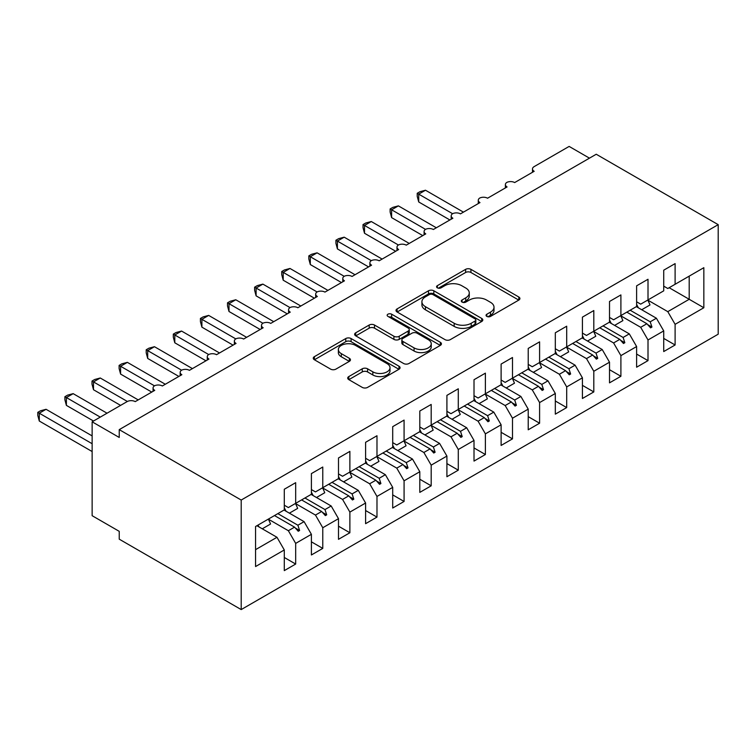 <?xml version="1.0" encoding="UTF-8"?>
<svg xmlns="http://www.w3.org/2000/svg" width="756" height="756" viewBox="0 0 756 756"><rect width="100%" height="100%" fill="white"/><g stroke="black" fill="none" stroke-linecap="round" stroke-linejoin="round"><path stroke-width="1.13" d="M486.826 316.395A2.637 1.521 0 0 0 490.55 316.395L518.814 300.075A3.761 2.173 0 0 0 519.911 298.535A3.761 2.173 0 0 0 518.814 297.004L470.931 269.353A3.761 2.173 0 0 0 465.611 269.353L437.346 285.673A2.637 1.521 0 0 0 436.571 286.751A2.637 1.521 0 0 0 437.346 287.828A2.637 1.521 0 0 0 441.069 287.828L444.726 285.711A12.039 6.955 0 0 1 461.746 285.711L465.743 288.017A12.039 6.955 0 0 1 469.268 292.931A12.039 6.955 0 0 1 465.743 297.845L462.086 299.962A2.637 1.521 0 0 0 461.311 301.039A2.637 1.521 0 0 0 462.086 302.107A2.637 1.521 0 0 0 465.809 302.107L469.467 300A12.039 6.955 0 0 1 486.486 300L490.483 302.305A12.039 6.955 0 0 1 494.008 307.219A12.039 6.955 0 0 1 490.483 312.133L486.826 314.241A2.637 1.521 0 0 0 486.051 315.318A2.637 1.521 0 0 0 486.826 316.395L486.826 314.241M348.818 376.564A3.761 2.173 0 0 0 347.722 378.094A3.761 2.173 0 0 0 348.818 379.635L362.256 387.393A3.761 2.173 0 0 0 367.577 387.393L398.97 369.268A3.761 2.173 0 0 0 400.066 367.728A3.761 2.173 0 0 0 398.97 366.197L351.086 338.546A3.761 2.173 0 0 0 345.766 338.546L314.373 356.671A3.761 2.173 0 0 0 313.267 358.212A3.761 2.173 0 0 0 314.373 359.743L330.599 369.117A3.761 2.173 0 0 0 335.919 369.117L349.357 361.359A3.761 2.173 0 0 0 350.453 359.818A3.761 2.173 0 0 0 349.357 358.287L341.306 353.638A10.064 5.812 0 0 1 338.357 349.527A10.064 5.812 0 0 1 344.575 344.16A10.064 5.812 0 0 1 355.537 345.426L387.063 363.627A10.064 5.812 0 0 1 390.011 367.728A10.064 5.812 0 0 1 383.802 373.095A10.064 5.812 0 0 1 372.831 371.839L367.577 368.805A3.761 2.173 0 0 0 362.256 368.805L348.818 376.564L348.818 379.635M718.2 224.655L241.202 500.047L241.202 609.582L718.2 334.19L718.2 224.655L596.238 154.243L119.24 429.635L119.24 437.459L92.137 421.81L127.102 401.625A5.746 3.317 180 0 1 135.23 401.625L154.744 390.361A5.746 3.317 0 0 1 153.062 388.017A5.746 3.317 0 0 1 154.479 385.825A5.746 3.317 180 0 1 162.332 385.976L181.846 374.711A5.746 3.317 0 0 1 180.164 372.368A5.746 3.317 0 0 1 181.582 370.185A5.746 3.317 180 0 1 189.435 370.336L208.949 359.062A5.746 3.317 0 0 1 207.267 356.719A5.746 3.317 0 0 1 208.684 354.536A5.746 3.317 180 0 1 216.537 354.687L236.052 343.422A5.746 3.317 0 0 1 234.369 341.069A5.746 3.317 0 0 1 235.787 338.886A5.746 3.317 180 0 1 243.64 339.038L263.154 327.773A5.746 3.317 0 0 1 261.472 325.42A5.746 3.317 0 0 1 262.89 323.237A5.746 3.317 180 0 1 270.743 323.388L290.257 312.124A5.746 3.317 0 0 1 288.575 309.78A5.746 3.317 0 0 1 289.992 307.588A5.746 3.317 180 0 1 297.845 307.739L317.359 296.475A5.746 3.317 0 0 1 315.677 294.131A5.746 3.317 0 0 1 317.095 291.948A5.746 3.317 180 0 1 324.948 292.1L344.462 280.826A5.746 3.317 0 0 1 342.78 278.482A5.746 3.317 0 0 1 344.197 276.299A5.746 3.317 180 0 1 352.05 276.45L371.565 265.186A5.746 3.317 0 0 1 369.882 262.833A5.746 3.317 0 0 1 371.3 260.65A5.746 3.317 180 0 1 379.153 260.801L398.667 249.537A5.746 3.317 0 0 1 396.985 247.184A5.746 3.317 0 0 1 398.403 245.001A5.746 3.317 180 0 1 406.255 245.152L425.77 233.887A5.746 3.317 0 0 1 424.088 231.544A5.746 3.317 0 0 1 425.505 229.351A5.746 3.317 180 0 1 433.358 229.503L452.872 218.238A5.746 3.317 0 0 1 451.181 215.895A5.746 3.317 0 0 1 452.608 213.712A5.746 3.317 180 0 1 460.461 213.863L479.975 202.589A5.746 3.317 0 0 1 478.283 200.245A5.746 3.317 0 0 1 479.71 198.063A5.746 3.317 180 0 1 487.563 198.214L507.078 186.949A5.746 3.317 0 0 1 505.386 184.596A5.746 3.317 0 0 1 506.813 182.413A5.746 3.317 180 0 1 514.666 182.565L534.18 171.3A5.746 3.317 0 0 1 532.489 168.947A5.746 3.317 0 0 1 534.18 166.603L569.136 146.418L589.463 158.155M241.202 500.047L119.24 429.635M444.991 339.624A3.761 2.173 0 0 0 450.311 339.624L481.704 321.498A3.761 2.173 0 0 0 482.8 319.968A3.761 2.173 0 0 0 481.704 318.427L433.821 290.786A3.761 2.173 0 0 0 428.501 290.786L397.108 308.911A3.761 2.173 0 0 0 396.002 310.442A3.761 2.173 0 0 0 397.108 311.982L444.991 339.624M388.981 316.962A2.637 1.521 0 0 1 391.655 317.331L391.655 314.203L440.332 342.317A3.761 2.173 0 0 1 441.438 343.848A3.761 2.173 0 0 1 440.332 345.388L408.939 363.504A3.761 2.173 0 0 1 403.619 363.504L355.736 335.862L355.736 332.791A3.761 2.173 0 0 0 354.64 334.322A3.761 2.173 0 0 0 355.736 335.862M355.736 332.791L369.174 325.033A3.761 2.173 0 0 1 374.494 325.033L393.914 336.25A3.761 2.173 0 0 0 399.234 336.25L408.145 331.1A3.761 2.173 0 0 0 409.251 329.569A3.761 2.173 0 0 0 408.145 328.028L387.932 316.358A2.637 1.521 0 0 1 387.157 315.28A2.637 1.521 0 0 1 388.782 313.872A2.637 1.521 0 0 1 391.655 314.203M284.294 505.216L288.357 507.56L295.672 503.335L295.672 482.678L284.294 489.255L284.294 509.903L255.566 526.497L255.566 566.546L284.294 549.962L276.98 537.289L256.917 525.713M284.294 557.474L295.672 564.052L295.672 543.394L311.396 534.312L304.082 521.64L284.02 510.064M268.361 519.174L288.357 530.721L295.672 543.394M311.396 489.567L315.46 491.91L322.774 487.686L322.774 467.028L311.396 473.606L311.396 494.263L295.672 503.335M311.396 541.825L322.774 548.402L322.774 527.745L338.499 518.673L331.185 505.991L311.122 494.415M295.464 503.524L315.46 515.072L322.774 527.745M338.499 473.917L342.562 476.261L349.877 472.037L349.877 451.389L338.499 457.956L338.499 478.614L322.774 487.686M338.499 526.185L349.877 532.753L349.877 512.095L365.602 503.023L358.278 490.351L338.225 478.765M322.566 487.875L342.562 499.423L349.877 512.095M365.602 458.268L369.665 460.621L376.979 456.397L376.979 435.74L365.602 442.307L365.602 462.965L349.877 472.037M365.602 510.536L376.979 517.104L376.979 496.446L392.704 487.374L385.38 474.702L365.328 463.126M349.669 472.235L369.665 483.774L376.979 496.446M392.704 442.619L396.768 444.972L404.082 440.748L404.082 420.09L392.704 426.658L392.704 447.316L376.979 456.397M392.704 494.887L404.082 501.455L404.082 480.807L419.807 471.725L412.483 459.053L392.43 447.476M376.771 456.586L396.768 468.125L404.082 480.807M419.807 426.979L423.87 429.323L431.185 425.099L431.185 404.441L419.807 411.018L419.807 431.667L404.082 440.748M419.807 479.238L431.185 485.815L431.185 465.157L446.909 456.076L439.586 443.403L419.533 431.827M403.874 440.937L423.87 452.485L431.185 465.157M446.909 411.33L450.973 413.674L458.287 409.45L458.287 388.792L446.909 395.369L446.909 416.027L431.185 425.099M446.909 463.589L458.287 470.166L458.287 449.508L474.012 440.436L466.688 427.754L446.635 416.178M430.977 425.288L450.973 436.836L458.287 449.508M474.012 395.681L478.075 398.025L485.39 393.8L485.39 373.152L474.012 379.72L474.012 400.378L458.287 409.45M474.012 447.939L485.39 454.517L485.39 433.859L501.115 424.787L493.791 412.115L473.738 400.529M458.079 409.639L478.075 421.186L485.39 433.859M501.115 380.032L505.178 382.385L512.492 378.161L512.492 357.503L501.115 364.071L501.115 384.728L485.39 393.8M501.115 432.3L512.492 438.867L512.492 418.21L528.217 409.138L520.893 396.465L500.841 384.889M485.182 393.999L505.178 405.537L512.492 418.21M528.217 364.383L532.281 366.736L539.595 362.511L539.595 341.854L528.217 348.421L528.217 369.079L512.492 378.161M528.217 416.65L539.595 423.218L539.595 402.57L555.32 393.489L547.996 380.816L527.943 369.24M512.284 378.35L532.281 389.888L539.595 402.57M555.32 348.743L559.383 351.086L566.698 346.862L566.698 326.205L555.32 332.782L555.32 353.43L539.595 362.511M555.32 401.001L566.698 407.578L566.698 386.921L582.422 377.839L575.099 365.167L555.046 353.591M539.387 362.7L559.383 374.248L566.698 386.921M582.422 333.094L586.486 335.437L593.8 331.213L593.8 310.555L582.422 317.133L582.422 337.79L566.698 346.862M582.422 385.352L593.8 391.929L593.8 371.272L609.516 362.2L602.201 349.518L582.148 337.941M566.49 347.051L586.486 358.599L593.8 371.272M609.516 317.444L613.588 319.788L620.903 315.564L620.903 294.916L609.516 301.483L609.516 322.141L593.8 331.213M609.516 369.703L620.903 376.28L620.903 355.622L636.618 346.55L629.304 333.878L609.251 322.292M593.592 331.402L613.588 342.95L620.903 355.622M636.618 301.795L640.691 304.148L648.005 299.924L648.005 279.266L636.618 285.834L636.618 306.492L620.903 315.564M636.618 354.063L648.005 360.631L648.005 339.973L663.721 330.901L663.721 351.559L675.108 344.982L675.108 324.333L703.836 307.739L689.198 299.291L689.198 276.138L703.836 267.69L703.836 307.739M620.695 315.762L640.691 327.301L648.005 339.973M663.721 286.146L667.794 288.499L675.108 284.275L675.108 263.617L663.721 270.185L663.721 290.843L648.005 299.924M663.721 338.414L675.108 344.982M647.798 300.113L667.794 311.652L675.108 324.333M92.137 421.81L92.137 515.696L119.24 531.345L119.24 539.17L241.202 609.582M295.672 564.052L284.294 570.619L284.294 549.962M322.774 548.402L311.396 554.97L311.396 534.312M349.877 532.753L338.499 539.321L338.499 518.673M376.979 517.104L365.602 523.681L365.602 503.023M404.082 501.455L392.704 508.032L392.704 487.374M431.185 485.815L419.807 492.383L419.807 471.725M458.287 470.166L446.909 476.734L446.909 456.076M485.39 454.517L474.012 461.084L474.012 440.436M512.492 438.867L501.115 445.445L501.115 424.787M539.595 423.218L528.217 429.795L528.217 409.138M566.698 407.578L555.32 414.146L555.32 393.489M593.8 391.929L582.422 398.497L582.422 377.839M620.903 376.28L609.516 382.848L609.516 362.2M648.005 360.631L636.618 367.208L636.618 346.55M675.108 284.275L703.836 267.69M297.883 502.06L299.603 501.067M277.83 513.636L297.883 525.222L304.082 521.64M288.357 530.721L294.556 527.14L298.251 531.27L299.603 530.485L297.883 525.222M274.494 515.564L294.556 527.14M324.985 486.41L326.705 485.418M304.933 497.996L324.985 509.572L331.185 505.991M315.46 515.072L321.659 511.491L325.354 515.62L326.705 514.836L324.985 509.572M301.597 499.914L321.659 511.491M352.088 470.771L353.808 469.769M332.035 482.347L352.088 493.923L358.278 490.351M342.562 499.423L348.762 495.851L352.457 499.971L353.808 499.187L352.088 493.923M328.699 484.265L348.762 495.851M379.191 455.121L380.911 454.12M359.128 466.698L379.191 478.274L385.38 474.702M369.665 483.774L375.864 480.202L379.559 484.322L380.911 483.538L379.191 478.274M355.802 468.616L375.864 480.202M406.293 439.472L408.013 438.48M386.231 451.048L406.293 462.634L412.483 459.053M396.768 468.125L402.967 464.553L406.662 468.673L408.013 467.898L406.293 462.634M382.905 452.976L402.967 464.553M433.396 423.823L435.116 422.831M413.334 435.399L433.396 446.985L439.586 443.403M423.87 452.485L430.07 448.903L433.764 453.033L435.116 452.249L433.396 446.985M410.007 437.327L430.07 448.903M460.498 408.174L462.218 407.182M440.436 419.76L460.498 431.336L466.688 427.754M450.973 436.836L457.172 433.254L460.867 437.384L462.218 436.599L460.498 431.336M437.11 421.678L457.172 433.254M487.601 392.534L489.321 391.532M467.539 404.11L487.601 415.687L493.791 412.115M478.075 421.186L484.265 417.614L487.97 421.735L489.321 420.95L487.601 415.687M464.212 406.029L484.265 417.614M514.704 376.885L516.424 375.883M494.641 388.461L514.704 400.037L520.893 396.465M505.178 405.537L511.368 401.965L515.072 406.085L516.424 405.301L514.704 400.037M491.315 390.38L511.368 401.965M541.806 361.236L543.526 360.243M521.744 372.812L541.806 384.398L547.996 380.816M532.281 389.888L538.47 386.316L542.175 390.436L543.526 389.661L541.806 384.398M518.418 374.74L538.47 386.316M568.909 345.586L570.629 344.594M548.847 357.163L568.909 368.748L575.099 365.167M559.383 374.248L565.573 370.667L569.277 374.796L570.629 374.012L568.909 368.748M545.52 359.091L565.573 370.667M596.002 329.937L597.731 328.945M575.949 341.523L596.011 353.099L602.201 349.518M586.486 358.599L592.676 355.018L596.38 359.147L597.731 358.363L596.011 353.099M572.623 343.441L592.676 355.018M623.105 314.298L624.834 313.296M603.052 325.874L623.105 337.45L629.304 333.878M613.588 342.95L619.778 339.368L623.473 343.498L624.834 342.714L623.105 337.45M599.725 327.792L619.778 339.368M650.207 298.648L651.937 297.647M630.154 310.225L650.207 321.801L656.406 318.229L636.354 306.652M640.691 327.301L646.881 323.729L650.576 327.849L651.937 327.065L650.207 321.801M626.828 312.143L646.881 323.729M656.406 318.229L663.721 330.901M667.794 311.652L689.198 299.291L669.145 287.715M255.566 549.65L276.98 537.289M647.675 324.607L651.937 327.065M620.572 340.257L624.834 342.714M593.469 355.906L597.731 358.363M566.367 371.546L570.629 374.012M539.264 387.195L543.526 389.661M512.162 402.844L516.424 405.301M485.059 418.493L489.321 420.95M457.956 434.142L462.218 436.599M430.854 449.782L435.116 452.249M403.751 465.431L408.013 467.898M376.649 481.081L380.911 483.538M349.546 496.73L353.808 499.187M322.443 512.379L326.705 514.836M295.341 528.019L299.603 530.485M487.875 316.764L490.483 315.261A12.039 6.955 0 0 0 494.008 310.347L494.008 307.219M469.268 292.931L469.268 296.059A12.039 6.955 0 0 1 465.743 300.973L463.135 302.485M518.767 300.104L470.931 272.491A3.761 2.173 0 0 0 465.611 272.491L438.395 288.197M481.648 321.527L433.821 293.914A3.761 2.173 0 0 0 428.501 293.914L397.155 312.011M475.051 321.045A2.637 1.521 0 0 0 475.826 319.968A2.637 1.521 0 0 0 475.051 318.89L433.018 294.623A2.637 1.521 0 0 0 429.295 294.623L425.439 296.853A12.039 6.955 0 0 0 421.914 301.767A12.039 6.955 0 0 0 425.439 306.681L454.167 323.266A12.039 6.955 0 0 0 471.196 323.266L475.051 321.045L475.051 324.173A2.637 1.521 0 0 0 475.826 323.095L475.826 319.968M421.914 301.767L421.914 304.895A12.039 6.955 0 0 0 425.439 309.809L425.439 306.681M475.051 324.173L471.196 326.394A12.039 6.955 0 0 1 454.167 326.394L425.439 309.809M355.792 335.891L369.174 328.161L369.174 325.033M409.251 329.569L409.251 332.697A3.761 2.173 0 0 1 408.145 334.228L399.234 339.378A3.761 2.173 0 0 1 393.914 339.378L374.494 328.161A3.761 2.173 0 0 0 369.174 328.161M391.655 317.331L440.285 345.416M414.061 347.883A10.064 5.812 0 0 0 425.033 349.14A10.064 5.812 0 0 0 431.241 343.772A10.064 5.812 0 0 0 428.293 339.661L417.189 333.254A3.761 2.173 0 0 0 411.869 333.254L402.957 338.395A3.761 2.173 0 0 0 401.852 339.935A3.761 2.173 0 0 0 402.957 341.466L414.061 347.883L414.061 351.011A10.064 5.812 0 0 0 425.033 352.268A10.064 5.812 0 0 0 431.241 346.9L431.241 343.772M401.852 339.935L401.852 343.063A3.761 2.173 0 0 0 402.957 344.594L402.957 341.466M414.061 351.011L402.957 344.594M390.011 367.728L390.011 370.865A10.064 5.812 0 0 1 383.802 376.233A10.064 5.812 0 0 1 372.831 374.967L367.577 371.933A3.761 2.173 0 0 0 362.256 371.933L348.875 379.663M338.357 349.527L338.357 352.665A10.064 5.812 0 0 0 341.306 356.766L341.306 353.638M349.3 361.387L341.306 356.766M398.922 369.297L351.086 341.674A3.761 2.173 0 0 0 345.766 341.674L314.42 359.771M417.227 193.281L418.72 194.141L418.72 201.965L417.227 196.409L417.227 193.281L419.939 191.722L425.496 190.228L418.72 194.141L452.608 213.712M418.72 201.965L449.886 219.958M425.496 190.228L463.437 212.134M636.618 304.422A30.665 17.7 60 0 1 638.347 307.805M647.769 300.056A30.665 17.7 60 0 1 649.98 304.97L641.712 309.743M390.124 208.93L391.617 209.79L391.617 217.615L390.124 212.058L390.124 208.93L392.836 207.371L398.393 205.878L391.617 209.79L425.505 229.351M391.617 217.615L422.784 235.607M398.393 205.878L436.335 227.783M609.516 320.071A30.665 17.7 60 0 1 611.245 323.445M620.667 315.706A30.665 17.7 60 0 1 622.878 320.62L614.609 325.392M363.031 224.579L364.515 225.439L364.515 233.264L363.031 227.707L363.031 224.579L365.734 223.02L371.29 221.527L364.515 225.439L398.403 245.001M364.515 233.264L395.681 251.257M371.29 221.527L409.232 243.432M582.422 335.721A30.665 17.7 60 0 1 584.142 339.094M593.564 331.355A30.665 17.7 60 0 1 595.775 336.269L587.506 341.041M335.929 240.228L337.412 241.088L337.412 248.913L335.929 243.356L335.929 240.228L338.631 238.66L344.188 237.176L337.412 241.088L371.3 260.65M337.412 248.913L368.578 266.906M344.188 237.176L382.13 259.081M555.32 351.37A30.665 17.7 60 0 1 557.04 354.744M566.461 347.004A30.665 17.7 60 0 1 568.673 351.909L560.404 356.69M308.826 255.878L310.31 256.738L310.31 264.553L308.826 258.996L308.826 255.878L311.529 254.309L317.085 252.825L310.31 256.738L344.197 276.299M310.31 264.553L341.476 282.555M317.085 252.825L355.027 274.73M528.217 367.019A30.665 17.7 60 0 1 529.937 370.393M539.359 362.644A30.665 17.7 60 0 1 541.57 367.558L533.301 372.33M281.723 271.517L283.207 272.377L283.207 280.202L281.723 274.645L281.723 271.517L284.426 269.958L289.983 268.465L283.207 272.377L317.095 291.948M283.207 280.202L314.373 298.195M289.983 268.465L327.924 290.37M501.115 382.659A30.665 17.7 60 0 1 502.834 386.042M512.256 378.293A30.665 17.7 60 0 1 514.467 383.207L506.199 387.979M254.621 287.167L256.104 288.027L256.104 295.851L254.621 290.295L254.621 287.167L257.324 285.607L262.88 284.114L256.104 288.027L289.992 307.588M256.104 295.851L287.271 313.844M262.88 284.114L300.822 306.019M474.012 398.308A30.665 17.7 60 0 1 475.732 401.682M485.154 393.942A30.665 17.7 60 0 1 487.365 398.856L479.096 403.628M227.518 302.816L229.002 303.676L229.002 311.5L227.518 305.944L227.518 302.816L230.221 301.257L235.777 299.763L229.002 303.676L262.89 323.237M229.002 311.5L260.168 329.493M235.777 299.763L273.719 321.669M446.909 413.957A30.665 17.7 60 0 1 448.629 417.331M458.051 409.591A30.665 17.7 60 0 1 460.262 414.505L451.993 419.278M200.416 318.465L201.899 319.325L201.899 327.15L200.416 321.593L200.416 318.465L203.118 316.896L208.675 315.413L201.899 319.325L235.787 338.886M201.899 327.15L233.065 345.142M208.675 315.413L246.617 337.318M419.807 429.606A30.665 17.7 60 0 1 421.527 432.98M430.948 425.241A30.665 17.7 60 0 1 433.16 430.155L424.891 434.927M173.313 334.114L174.797 334.974L174.797 342.789L173.313 337.233L173.313 334.114L176.016 332.545L181.572 331.062L174.797 334.974L208.684 354.536M174.797 342.789L205.963 360.792M181.572 331.062L219.514 352.967M392.704 445.256A30.665 17.7 60 0 1 394.434 448.629M403.846 440.88A30.665 17.7 60 0 1 406.057 445.794L397.788 450.567M146.21 349.754L147.694 350.614L147.694 358.438L146.21 352.882L146.21 349.754L148.913 348.195L154.47 346.702L147.694 350.614L181.582 370.185M147.694 358.438L178.86 376.431M154.47 346.702L192.411 368.607M365.602 460.895A30.665 17.7 60 0 1 367.331 464.279M376.743 456.529A30.665 17.7 60 0 1 378.954 461.443L370.686 466.216M119.108 365.403L120.591 366.263L120.591 374.088L119.108 368.531L119.108 365.403L121.811 363.844L127.367 362.351L120.591 366.263L154.479 385.825M120.591 374.088L151.767 392.08M127.367 362.351L165.309 384.256M338.499 476.545A30.665 17.7 60 0 1 340.228 479.918M349.641 472.179A30.665 17.7 60 0 1 351.852 477.093L343.593 481.865M92.005 381.052L93.498 381.912L93.498 389.737L92.005 384.18L92.005 381.052L94.708 379.493L100.264 378L93.498 381.912L127.377 401.474M93.498 389.737L120.591 405.386M100.264 378L138.216 399.905M311.396 492.194A30.665 17.7 60 0 1 313.126 495.567M322.538 487.828A30.665 17.7 60 0 1 324.749 492.742L316.49 497.514M64.903 396.702L66.396 397.561L66.396 405.386L64.903 399.829L64.903 396.702L67.605 395.133L73.171 393.649L66.396 397.561L100.264 417.114M66.396 405.386L93.489 421.026M73.171 393.649L107.04 413.211M284.294 507.843A30.665 17.7 60 0 1 286.023 511.217M295.435 503.477A30.665 17.7 60 0 1 297.647 508.391L289.387 513.163M37.8 412.351L39.293 413.211L39.293 421.035L37.8 415.469L37.8 412.351L40.503 410.782L46.069 409.298L39.293 413.211L92.137 443.715M39.293 421.035L92.137 451.54M46.069 409.298L92.137 435.9M258.032 525.07A30.665 17.7 60 0 1 258.921 526.866M268.333 519.117A30.665 17.7 60 0 1 270.544 524.031L262.285 528.803M490.483 315.261L490.483 312.133M462.086 302.107L462.086 299.962M465.743 300.973L465.743 297.845M437.346 287.828L437.346 285.673M465.611 272.491L465.611 269.353M470.931 272.491L470.931 269.353M518.814 300.075L518.814 297.004M397.108 311.982L397.108 308.911M428.501 293.914L428.501 290.786M433.821 293.914L433.821 290.786M481.704 321.498L481.704 318.427M454.167 326.394L454.167 323.266M471.196 326.394L471.196 323.266M374.494 328.161L374.494 325.033M393.914 339.378L393.914 336.25M399.234 339.378L399.234 336.25M408.145 334.228L408.145 331.1M440.332 345.388L440.332 342.317M362.256 371.933L362.256 368.805M367.577 371.933L367.577 368.805M372.831 374.967L372.831 371.839M349.357 361.359L349.357 358.287M314.373 359.743L314.373 356.671M345.766 341.674L345.766 338.546M351.086 341.674L351.086 338.546M398.97 369.268L398.97 366.197M532.489 172.274L532.489 168.947M505.386 187.913L505.386 184.596M478.283 203.562L478.283 200.245M451.181 219.212L451.181 215.895M424.088 234.861L424.088 231.544M396.985 250.51L396.985 247.184M369.882 266.15L369.882 262.833M342.78 281.799L342.78 278.482M315.677 297.448L315.677 294.131M288.575 313.097L288.575 309.78M261.472 328.747L261.472 325.42M234.369 344.386L234.369 341.069M207.267 360.036L207.267 356.719M180.164 375.685L180.164 372.368M153.062 391.334L153.062 388.017"/></g></svg>
